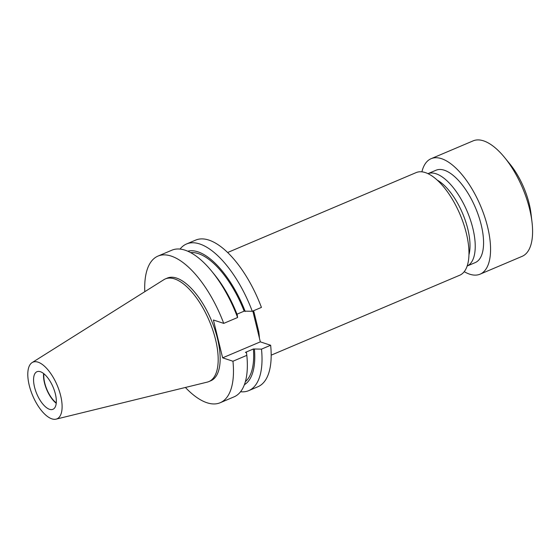 <?xml version="1.0" encoding="UTF-8"?>
<svg xmlns="http://www.w3.org/2000/svg" width="560" height="560" viewBox="0 0 560 560"><rect width="100%" height="100%" fill="white"/><g stroke="black" fill="none" stroke-linecap="round" stroke-linejoin="round"><path stroke-width="0.84" d="M257.978 332.199A2.009 0.952 171.9 0 1 258.755 331.646A55.755 24.094 67 0 1 259.413 338.086M464.226 271.663A62.713 27.097 -113 0 0 469.679 274.176A62.713 27.097 -113 0 0 480.081 274.169L522.116 256.347A62.713 27.097 -113 0 0 532 222.047L531.013 213.724A48.293 20.867 -113 0 0 509.978 164.108L504.686 157.612A62.713 27.097 -113 0 0 483.56 140.854A62.713 27.097 -113 0 0 473.158 140.861L431.123 158.683A62.713 27.097 -113 0 0 421.904 171.822M532 222.047A62.713 27.097 -113 0 0 504.686 157.612M480.081 274.169A62.713 27.097 -113 0 0 484.547 216.398A62.713 27.097 -113 0 0 441.525 158.676A62.713 27.097 -113 0 0 431.123 158.683M467.152 266.021L475.188 262.619A50.176 21.679 -113 0 0 478.758 216.398A50.176 21.679 -113 0 0 444.339 170.226A50.176 21.679 -113 0 0 436.023 170.233L427.987 173.635A50.176 21.679 -113 0 1 436.009 173.754A50.176 21.679 -113 0 1 470.302 219.576A50.176 21.679 -113 0 1 467.159 266.014M468.944 254.835A46.41 20.055 -113 0 0 462.609 213.458A46.41 20.055 -113 0 0 437.276 180.131M227.661 252.497L416.136 172.599A55.755 24.094 67 0 1 466.34 233.282A55.755 24.094 67 0 1 459.662 275.261L271.18 355.166M253.526 310.758A55.755 24.094 67 0 1 254.002 312.144L258.755 331.646M56.259 402.906A19.915 8.603 67 0 1 44.73 382.956A19.915 8.603 67 0 1 43.904 373.758M56.224 403.277A20.419 8.827 67 0 1 44.471 382.872A20.419 8.827 67 0 1 43.61 373.527M34.531 387.086A20.419 8.827 67 0 1 36.981 371.707A20.419 8.827 67 0 1 55.37 393.932A20.419 8.827 67 0 1 52.92 409.311A20.419 8.827 67 0 1 34.531 387.086M60.655 395.668A30.786 13.3 67 0 1 56.084 419.146A30.786 13.3 67 0 1 29.246 385.343A30.786 13.3 67 0 1 32.109 362.593A30.786 13.3 67 0 1 60.655 395.668M32.109 362.593L163.856 279.692A55.755 24.094 67 0 1 165.347 278.915A55.755 24.094 67 0 1 215.551 339.591A55.755 24.094 67 0 1 208.873 381.577A55.755 24.094 67 0 1 207.27 382.109L56.084 419.146M165.347 278.915L167.328 278.075A55.755 24.094 67 0 1 217.532 338.758A55.755 24.094 67 0 1 210.847 380.737L208.873 381.577M144.795 291.69A79.653 34.412 67 0 1 158.004 256.074L171.871 250.194A79.653 34.412 67 0 1 211.904 271.46A79.653 34.412 67 0 1 237.601 317.506L223.727 323.386L213.402 319.991L222.628 357.84L232.953 361.235A79.653 34.412 67 0 1 220.178 402.738A79.653 34.412 67 0 1 185.395 387.464M158.004 256.074A79.653 34.412 67 0 1 223.727 323.386M237.601 317.506L237.244 314.867A72.653 31.395 67 0 0 214.473 274.61L211.904 271.46M236.985 314.195L244.167 311.15L252.273 311.29A79.653 34.412 67 0 0 186.543 243.971L195.706 240.093A79.653 34.412 67 0 1 261.429 307.405L252.273 311.29M190.68 252.63A70.7 30.548 67 0 1 244.167 311.15M187.761 251.209A72.653 31.395 67 0 1 245.21 311.493M180.054 249.074A79.653 34.412 67 0 1 186.543 243.971M232.953 361.235L246.827 355.355A79.653 34.412 67 0 1 234.045 396.858L220.178 402.738M240.534 391.755A79.653 34.412 67 0 0 248.717 390.642A79.653 34.412 67 0 0 261.499 349.132L253.393 348.992L245.427 352.373L246.47 352.716L246.827 355.355M253.393 348.992A70.7 30.548 67 0 1 245.371 381.647M254.436 349.335A72.653 31.395 67 0 1 244.37 384.734M252.826 311.052L260.33 341.859L270.655 345.254A79.653 34.412 67 0 1 257.88 386.757L248.717 390.642M261.499 349.132L270.655 345.254M222.628 357.84L260.33 341.859M254.002 312.144L253.19 312.564"/></g></svg>
